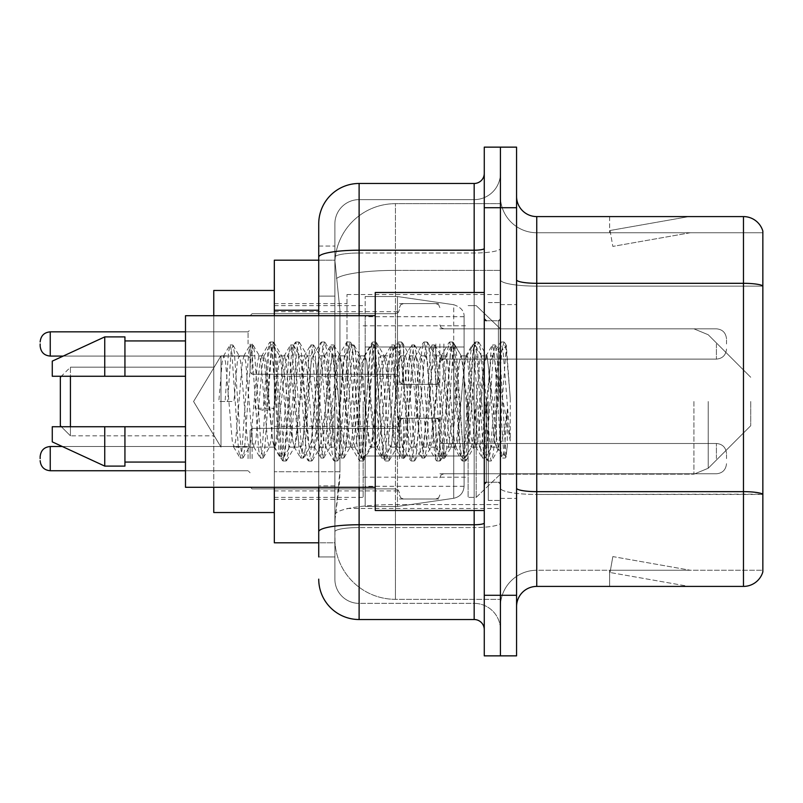 <?xml version="1.0" encoding="UTF-8"?>
<svg xmlns="http://www.w3.org/2000/svg" width="803" height="803" viewBox="0 0 803 803"><rect width="100%" height="100%" fill="white"/><g stroke="black" fill="none" stroke-linecap="round" stroke-linejoin="round"><path stroke-width="0.6" stroke-dasharray="4.01 3.01" d="M500.42 401.5L500.42 294.51L500.42 401.5M346.996 401.5L346.996 294.51L346.996 401.5M399.482 343.965L399.482 384.346L399.482 343.965M274.325 343.965L274.325 311.664L274.325 343.965M399.482 458.633L399.482 418.253L399.482 458.633M274.325 458.633L274.325 426.333L274.325 458.633M439.853 343.965L439.853 384.346L439.853 343.965M439.853 458.633L439.853 418.253L439.853 458.633M500.42 458.633L500.42 443.487L500.42 458.633M318.731 260.192L335.022 260.192L334.971 261.015A60.566 60.566 0 0 1 395.447 203.671L500.42 203.671L395.447 203.671L395.447 270.39L395.447 203.671A60.566 60.566 0 0 0 334.971 261.015L335.022 260.192L274.325 260.192L274.325 471.732L339.94 471.732L339.549 482.252L335.132 518.587L339.94 471.732L339.94 310.239L339.94 471.732L274.325 471.732L274.325 542.808L335.022 542.808L334.881 538.773A60.566 60.566 0 0 0 395.447 599.329L500.42 599.329L500.42 504.565L500.42 599.329L395.447 599.329L395.447 504.565L395.447 599.329A60.566 60.566 0 0 1 334.881 538.773L334.881 526.457L335.022 542.808L318.731 542.808M335.132 518.587L334.881 526.457L335.132 518.587M496.384 401.5L496.384 435.979L492.851 401.5L487.11 356.442L486.437 355.87L492.851 355.87L494.979 361.982L496.415 372.572L496.384 401.5L499.827 352.758L505.98 456.736L507.305 446.177L507.305 409.49C503.983 436.27 500.339 448.817 496.384 447.13L496.384 401.5L493.012 441.018L491.336 447.13L489.649 441.018L482.924 361.982L481.238 355.87L479.562 361.982L472.826 441.018L471.15 447.13L469.464 441.018L462.739 361.982L461.052 355.87L459.366 361.982L452.641 441.018L450.955 447.13L449.279 441.018L442.543 361.982L440.867 355.87L439.181 361.982L432.456 441.018L430.769 447.13L429.093 441.018L422.358 361.982L420.682 355.87L418.995 361.982L412.27 441.018L410.584 447.13L408.898 441.018L402.173 361.982L400.486 355.87L398.81 361.982L392.075 441.018L390.399 447.13L388.712 441.018L381.987 361.982L380.301 355.87L378.625 361.982L371.889 441.018L370.635 446.769L370.213 447.13L368.527 441.018L361.802 361.982L360.115 355.87L358.429 361.982L351.704 441.018L350.028 447.13L348.341 441.018L341.616 361.982L339.93 355.87L338.244 361.982L331.519 441.018L329.832 447.13L328.156 441.018L321.421 361.982L319.745 355.87L318.058 361.982L311.333 441.018L309.647 447.13L307.971 441.018L301.235 361.982L299.559 355.87L297.873 361.982L291.148 441.018L289.461 447.13L287.775 441.018L281.05 361.982L279.795 356.231L279.364 355.87L277.687 361.982L274.325 401.5L274.325 303.594L274.325 499.406L274.325 401.5L274.325 499.406L274.325 401.5L274.325 499.406L274.325 401.5L270.952 441.018L269.276 447.13L267.59 441.018L260.865 361.982L259.6 356.231L259.178 355.87L257.502 361.982L250.767 441.018L249.512 446.769L249.091 447.13L247.404 441.018L240.679 361.982L239.414 356.231L238.993 355.87L237.307 361.982L233.944 401.5L220.996 401.5L220.996 355.87L220.996 447.13L220.996 401.5L218.807 401.5L233.944 401.5M500.42 203.671L500.42 270.39L500.42 203.671M500.42 504.565L500.42 270.39L500.42 504.565L395.447 504.565A60.566 10.519 180 0 0 335.614 513.458A60.566 10.519 180 0 1 395.447 504.565L500.42 504.565M500.42 343.965L500.42 359.112L500.42 343.965M334.971 261.015L339.94 310.239L334.971 261.015A60.566 60.566 0 0 1 395.447 203.671M274.325 487.291L274.325 315.709M318.731 556.941L334.881 556.941L334.881 246.059L334.881 556.941L318.731 556.941L318.731 485.865L318.731 531.767A40.371 7.006 180 0 1 359.112 524.75L474.171 524.75L474.171 619.525A10.098 10.098 0 0 1 484.269 629.612L484.269 173.388L484.269 629.612M318.731 579.144A40.371 40.371 0 0 0 359.112 619.525L359.112 603.374A24.22 24.22 0 0 1 334.881 579.144L334.881 257.221L334.881 579.144A24.22 24.22 0 0 0 359.112 603.374L474.171 603.374L474.171 538.773L474.171 603.374L359.112 603.374L359.112 527.551L474.171 527.551L474.171 538.773L474.171 527.551A26.248 4.557 0 0 0 500.42 522.994L500.42 248.448L500.42 522.994A26.248 4.557 0 0 1 474.171 527.551L474.171 253.005L474.171 527.551L359.112 527.551L359.112 199.626L474.171 199.626A26.248 26.248 0 0 0 500.42 173.388L500.42 248.448L500.42 173.388A26.248 26.248 0 0 1 474.171 199.626L474.171 253.005L474.171 199.626A26.248 26.248 0 0 0 500.42 173.388M484.269 401.5L484.269 510.507L484.269 401.5M484.269 207.706L484.269 147.14L500.42 147.14L500.42 207.706L500.42 147.14L516.57 147.14L516.57 207.706L500.42 207.706L500.42 595.294L500.42 207.706L484.269 207.706L484.269 595.294L500.42 595.294L500.42 655.86L500.42 595.294L516.57 595.294L516.57 207.706M516.57 595.294L516.57 655.86L484.269 655.86L484.269 595.294M334.881 223.856A24.22 24.22 0 0 1 359.112 199.626A24.22 24.22 0 0 0 334.881 223.856L334.881 257.221L334.881 223.856A24.22 24.22 0 0 1 359.112 199.626L359.112 183.475A40.371 40.371 0 0 0 318.731 223.856A40.371 40.371 0 0 1 359.112 183.475L474.171 183.475A10.098 10.098 0 0 0 484.269 173.388A10.098 10.098 0 0 1 474.171 183.475L474.171 524.75A10.098 1.757 -0 0 0 484.269 522.994M359.112 619.525L474.171 619.525M318.731 296.106L318.731 485.865L318.731 246.059L318.731 296.106L334.881 296.106L318.731 296.106M318.731 246.059L334.881 246.059L318.731 246.059L318.731 531.767M318.731 487.291L318.731 315.709M359.112 199.626L474.171 199.626M500.42 629.612A26.248 26.248 0 0 0 474.171 603.374A26.248 26.248 0 0 1 500.42 629.612A26.248 26.248 0 0 0 474.171 603.374M516.57 401.5L516.57 304.598L516.57 401.5M488.304 401.5L488.304 500.42L488.304 401.5M500.42 505.669L500.42 279.805L500.42 505.669M516.57 488.134L516.57 279.805L516.57 488.134A20.185 3.503 0 0 0 536.755 491.647L743.468 491.647A20.185 3.503 180 0 1 762.85 494.166L536.755 494.447L536.755 570.26A36.336 36.336 0 0 0 500.42 606.606A36.336 36.336 0 0 1 536.755 570.26L762.85 570.26L762.85 231.123A20.185 20.185 0 0 0 743.468 216.589L743.468 586.411A20.185 20.185 0 0 0 762.85 571.877L762.85 505.669L762.85 570.26L536.755 570.26L536.755 216.589A20.185 20.185 0 0 1 516.57 196.394L516.57 279.805L516.57 196.394M500.42 196.394L500.42 279.805L500.42 196.394A36.336 36.336 0 0 0 536.755 232.74A36.336 36.336 0 0 1 500.42 196.394A36.336 36.336 0 0 0 536.755 232.74L536.755 494.447A36.336 6.314 0 0 1 500.42 488.134A36.336 6.314 0 0 0 536.755 494.447L536.755 232.74L762.85 232.74L536.755 232.74M687.569 586.17A16.15 16.15 0 0 0 690.379 586.411L609.628 586.411L690.379 586.411A16.15 16.15 0 0 1 687.569 586.17A16.15 16.15 0 0 0 690.379 586.411A16.15 16.15 0 0 1 687.569 586.17A16.15 16.15 0 0 0 690.379 586.411A16.15 16.15 0 0 1 687.569 586.17A16.15 16.15 0 0 0 690.379 586.411A16.15 16.15 0 0 1 687.569 586.17A16.15 16.15 0 0 0 690.379 586.411A16.15 16.15 0 0 1 687.569 586.17A16.15 16.15 0 0 0 690.379 586.411A16.15 16.15 0 0 1 687.569 586.17A16.15 16.15 0 0 0 690.379 586.411A16.15 16.15 0 0 1 687.569 586.17L610.039 572.499L687.569 586.17M609.628 570.26L609.628 586.411L609.628 570.26L610.431 570.26L610.039 572.499L610.431 570.26L609.628 570.26L609.628 586.411L609.628 570.26L610.431 570.26L610.039 572.499L610.431 570.26L609.628 570.26L609.628 586.411L609.628 570.26L610.431 570.26L610.039 572.499L610.431 570.26L609.628 570.26L609.628 586.411L609.628 570.26L610.431 570.26L610.039 572.499L610.431 570.26L609.628 570.26L609.628 586.411L609.628 570.26L610.431 570.26L610.039 572.499L610.431 570.26L609.628 570.26L609.628 586.411L609.628 570.26L610.431 570.26L610.039 572.499L610.431 570.26L609.628 570.26L609.628 586.411L609.628 570.26L610.431 570.26L610.039 572.499L610.431 570.26L609.628 570.26M743.468 586.411L536.755 586.411L536.755 494.447L762.85 494.447L762.85 232.74L762.85 286.119L536.755 286.119A36.336 6.314 0 0 1 500.42 279.805A36.336 6.314 0 0 0 536.755 286.119L762.85 286.119M762.85 231.123A20.185 20.185 0 0 0 743.468 216.589L536.755 216.589M690.379 216.589L609.628 216.589L690.379 216.589A16.15 16.15 0 0 0 687.569 216.83A16.15 16.15 0 0 1 690.379 216.589A16.15 16.15 0 0 0 687.569 216.83A16.15 16.15 0 0 1 690.379 216.589A16.15 16.15 0 0 0 687.569 216.83A16.15 16.15 0 0 1 690.379 216.589A16.15 16.15 0 0 0 687.569 216.83A16.15 16.15 0 0 1 690.379 216.589A16.15 16.15 0 0 0 687.569 216.83A16.15 16.15 0 0 1 690.379 216.589A16.15 16.15 0 0 0 687.569 216.83A16.15 16.15 0 0 1 690.379 216.589A16.15 16.15 0 0 0 687.569 216.83A16.15 16.15 0 0 1 690.379 216.589M516.57 606.606A20.185 20.185 0 0 1 536.755 586.411M690.379 570.26L610.431 570.26L690.379 570.26L610.431 570.26L690.379 570.26L610.431 570.26L690.379 570.26L610.431 570.26L690.379 570.26L610.431 570.26L690.379 570.26L610.431 570.26L690.379 570.26L610.431 570.26L690.379 570.26L612.84 556.589L610.431 570.26L612.84 556.589L610.431 570.26L612.84 556.589L610.431 570.26L612.84 556.589L610.431 570.26L612.84 556.589L610.431 570.26L612.84 556.589L610.431 570.26L612.84 556.589L610.431 570.26L612.84 556.589L690.379 570.26M610.431 232.74L609.628 232.74L610.431 232.74L609.628 232.74L610.431 232.74L609.628 232.74L610.431 232.74L609.628 232.74L610.431 232.74L609.628 232.74L610.431 232.74L609.628 232.74L610.431 232.74L609.628 232.74L610.431 232.74L610.039 230.501L687.569 216.83L610.039 230.501L610.431 232.74L610.039 230.501L687.569 216.83L610.039 230.501L610.431 232.74L610.039 230.501L687.569 216.83L610.039 230.501L610.431 232.74L610.039 230.501L687.569 216.83L610.039 230.501L610.431 232.74L610.039 230.501L687.569 216.83L610.039 230.501L610.431 232.74L610.039 230.501L687.569 216.83L610.039 230.501L610.431 232.74L610.039 230.501L687.569 216.83L610.039 230.501L610.431 232.74L690.379 232.74L610.431 232.74L690.379 232.74L610.431 232.74L690.379 232.74L610.431 232.74L690.379 232.74L610.431 232.74L690.379 232.74L610.431 232.74L690.379 232.74L610.431 232.74L690.379 232.74L610.431 232.74L612.84 246.411L610.431 232.74M609.628 216.589L609.628 232.74L609.628 216.589M690.379 232.74L612.84 246.411L690.379 232.74M491.336 447.13L496.384 447.13C494.698 444.43 493.012 429.224 491.336 401.5L487.973 361.982L486.287 355.87L484.6 361.982L477.875 441.018L476.189 447.13L474.513 441.018L467.778 361.982L466.101 355.87L464.415 361.982L457.69 441.018L456.004 447.13L454.327 441.018L447.592 361.982L445.916 355.87L444.23 361.982L437.505 441.018L435.818 447.13L434.132 441.018L427.407 361.982L425.72 355.87L424.044 361.982L417.309 441.018L415.633 447.13L413.946 441.018L407.221 361.982L405.535 355.87L403.859 361.982L397.124 441.018L395.447 447.13L393.761 441.018L387.036 361.982L385.35 355.87L383.663 361.982L376.938 441.018L375.252 447.13L373.576 441.018L366.841 361.982L365.164 355.87L363.478 361.982L356.753 441.018L355.067 447.13L353.39 441.018L346.655 361.982L344.979 355.87L343.293 361.982L336.567 441.018L334.881 447.13L333.205 441.018L326.47 361.982L324.793 355.87L323.107 361.982L316.382 441.018L314.696 447.13L313.009 441.018L306.284 361.982L304.598 355.87L302.922 361.982L296.187 441.018L294.51 447.13L292.824 441.018L286.099 361.982L284.413 355.87L282.736 361.982L276.001 441.018L274.325 447.13L272.639 441.018L265.913 361.982L264.227 355.87L262.541 361.982L255.816 441.018L254.129 447.13L252.453 441.018L245.718 361.982L244.042 355.87L242.355 361.982L235.63 441.018L233.944 447.13L232.268 441.018L225.533 361.982L223.856 355.87L222.17 361.982L218.807 401.5M496.384 447.13L502.347 457.77L501.002 450.483L494.277 352.517L492.59 344.939L490.914 352.517L484.179 450.483L482.503 458.061L480.816 450.483L474.091 352.517L472.405 344.939L470.729 352.517L463.993 450.483L462.317 458.061L460.631 450.483L453.906 352.517L452.219 344.939L450.533 352.517L443.808 450.483L442.122 458.061L440.445 450.483L433.71 352.517L432.034 344.939L430.348 352.517L423.623 450.483L421.936 458.061L420.26 450.483L413.525 352.517L411.849 344.939L410.162 352.517L403.437 450.483L401.751 458.061L400.075 450.483L393.34 352.517L391.663 344.939L389.977 352.517L383.252 450.483L381.566 458.061L379.879 450.483L373.154 352.517L371.468 344.939L369.792 352.517L363.056 450.483L361.38 458.061L359.694 450.483L352.969 352.517L351.282 344.939L349.606 352.517L342.871 450.483L341.195 458.061L339.508 450.483L332.783 352.517L331.097 344.939L329.411 352.517L322.686 450.483L320.999 458.061L319.323 450.483L312.588 352.517L310.912 344.939L309.225 352.517L302.5 450.483L300.814 458.061L299.138 450.483L292.402 352.517L290.726 344.939L289.04 352.517L282.315 450.483L280.628 458.061L278.952 450.483L272.217 352.517L270.541 344.939L268.854 352.517L262.129 450.483L260.443 458.061L258.757 450.483L252.032 352.517L250.345 344.939L248.669 352.517L241.934 450.483L240.258 458.061L238.571 450.483L231.846 352.517L230.16 344.939L228.484 352.517L225.111 401.5M484.269 510.507L375.252 510.507L375.252 292.493L375.252 487.291L375.252 292.493L484.269 292.493M375.252 487.291L185.493 487.291L185.493 315.709L185.493 401.5L185.493 315.709L375.252 315.709M185.493 376.266L185.493 340.934L185.493 376.266L124.937 376.266L124.937 340.934L124.937 376.266L185.493 376.266L185.493 340.934L185.493 376.266L124.937 376.266L124.937 336.899L124.937 376.266L104.751 376.266L104.751 336.899L104.751 376.266L52.265 376.266L52.265 361.129L52.265 376.266L124.937 376.266L124.937 336.899L104.751 336.899L104.751 376.266L52.265 376.266L52.265 361.129L104.751 336.899M52.265 426.734L52.265 441.871L104.751 466.101L104.751 426.734L124.937 426.734L124.937 462.066L124.937 426.734L185.493 426.734L185.493 462.066L185.493 426.734L124.937 426.734L124.937 466.101L124.937 426.734L104.751 426.734L104.751 466.101L104.751 426.734L52.265 426.734L52.265 441.871L52.265 426.734L124.937 426.734L124.937 462.066L124.937 426.734L185.493 426.734L185.493 462.066L185.493 426.734M507.305 409.49L504.374 450.483L502.347 457.77M507.305 446.177L505.559 457.77L503.531 450.483L496.796 352.517L495.12 344.939L493.433 352.517L486.708 450.483L485.022 458.061L483.346 450.483L476.611 352.517L474.934 344.939L473.248 352.517L466.523 450.483L464.837 458.061L463.15 450.483L456.425 352.517L454.739 344.939L453.063 352.517L446.327 450.483L444.651 458.061L442.965 450.483L436.24 352.517L434.553 344.939L432.877 352.517L426.142 450.483L424.466 458.061L422.779 450.483L416.054 352.517L414.368 344.939L412.692 352.517L405.957 450.483L404.28 458.061L402.594 450.483L395.869 352.517L394.183 344.939L392.496 352.517L385.771 450.483L384.085 458.061L382.409 450.483L375.674 352.517L373.997 344.939L372.311 352.517L365.586 450.483L363.9 458.061L362.223 450.483L355.488 352.517L353.812 344.939L352.126 352.517L345.4 450.483L343.714 458.061L342.028 450.483L335.303 352.517L333.616 344.939L331.94 352.517L325.205 450.483L323.529 458.061L321.842 450.483L315.117 352.517L313.431 344.939L311.755 352.517L305.02 450.483L303.343 458.061L301.657 450.483L294.932 352.517L293.246 344.939L291.559 352.517L284.834 450.483L283.499 457.77L281.472 450.483L274.746 352.517L273.401 345.23L271.374 352.517L264.649 450.483L263.314 457.77L261.286 450.483L254.551 352.517L253.216 345.23L251.188 352.517L244.463 450.483L243.118 457.77L241.101 450.483L234.366 352.517L233.031 345.23L231.003 352.517L227.64 401.5M70.433 426.734L70.433 435.818L60.335 425.72L60.335 377.28L60.335 425.72L60.335 377.28L60.335 401.5L60.335 377.28L70.433 367.182L70.433 435.818L70.433 376.266M213.759 512.525L274.325 512.525L274.325 290.475L274.325 512.525L274.325 290.475L274.325 512.525L274.325 401.5L274.325 512.525L213.759 512.525L213.759 290.475L213.759 487.291M750.735 401.5L750.735 425.72L750.735 401.5M476.189 401.5L476.189 497.388L476.189 401.5M468.119 401.5L468.119 497.388L468.119 401.5M363.147 401.5L363.147 497.388L363.147 401.5M464.084 456.004L464.084 316.713L464.084 346.996L365.164 346.996L365.164 506.472L365.164 456.004L464.084 456.004L464.084 486.287L464.084 316.713L464.084 346.996L365.164 346.996L365.164 486.287L365.164 456.004L464.084 456.004L464.084 486.287L464.084 316.713L464.084 346.996L365.164 346.996L365.164 506.472L365.164 456.004L464.084 456.004L464.084 486.307L464.084 316.693L464.084 346.996L365.164 346.996L365.164 486.287L365.164 456.004L397.465 456.004L397.465 296.528L397.465 346.996L365.164 346.996L365.164 296.528L365.164 506.472L365.164 456.004L464.084 456.004L464.084 486.307C463.552 492.821 460.099 496.816 453.715 498.292L453.715 456.004L464.084 456.004L464.084 486.307L464.084 316.693C464.405 311.173 460.942 307.178 453.715 304.708L453.715 498.292L453.715 456.004L464.084 456.004M397.465 401.5L397.465 296.528L397.465 401.5M397.465 456.004L453.715 456.004L397.465 456.004L397.465 506.472L397.465 456.004L365.164 456.004L365.164 486.287L365.164 316.713L365.164 346.996L464.084 346.996L397.465 346.996M60.335 425.72L70.433 435.818L70.433 367.182L213.759 367.182L213.759 401.5L213.759 367.182L70.433 367.182L213.759 367.182M213.759 315.709L213.759 401.5L213.759 290.475L274.325 290.475L274.325 401.5L274.325 290.475L213.759 290.475M274.325 401.5L274.325 305.612L274.325 401.5M220.996 401.5L220.996 355.87L220.996 401.5M492.851 355.87L490.713 361.982L482.161 441.018L480.023 447.13L477.895 441.018L469.343 361.982L467.205 355.87L465.078 361.982L456.526 441.018L454.388 447.13L452.25 441.018L443.708 361.982L441.57 355.87L439.432 361.982L430.89 441.018L428.752 447.13L426.614 441.018L418.072 361.982L415.934 355.87L413.796 361.982L405.254 441.018L403.116 447.13L400.978 441.018L392.436 361.982L390.298 355.87L388.16 361.982L379.618 441.018L377.48 447.13L375.342 441.018L366.79 361.982L364.662 355.87L362.524 361.982L353.972 441.018L351.844 447.13L349.706 441.018L341.155 361.982L339.017 355.87L336.889 361.982L328.337 441.018L326.199 447.13L324.061 441.018L315.519 361.982L313.381 355.87L311.243 361.982L302.701 441.018L300.563 447.13L298.425 441.018L289.883 361.982L287.745 355.87L285.607 361.982L277.065 441.018L274.927 447.13L272.789 441.018L264.247 361.982L262.109 355.87L259.971 361.982L255.123 408.245L263.143 410.303L266.345 410.303L274.355 408.245L255.123 408.245M486.437 355.87L483.125 369.671L480.043 401.5L474.161 446.558L473.509 447.13L470.317 433.7L467.205 401.5L461.464 356.442L460.812 355.87L457.6 369.229L454.388 401.5L448.566 446.558L447.913 447.13L443.637 424.255L441.57 401.5L435.838 356.442L435.156 355.87L431.572 371.638L428.752 401.5L423.02 446.558L422.348 447.13L418.524 429.454L415.934 401.5L410.172 356.442L409.52 355.87L406.188 370.755L403.166 401.5L397.375 446.558L396.712 447.13L392.476 425.239L390.298 401.5L384.567 356.442L383.894 355.87L380.702 369.239L377.52 401.5L371.729 446.558L371.066 447.13L366.891 425.821L364.662 401.5L358.931 356.442L358.268 355.87L355.087 369.079L351.885 401.5L346.093 446.558L345.431 447.13L341.626 429.545L339.017 401.5L333.175 356.442L332.532 355.87L329.26 370.605L326.229 401.5L320.357 446.558L319.714 447.13L316.673 433.951L313.381 401.5L307.549 356.442L306.937 355.87L303.845 369.26L294.842 446.558L294.189 447.13L290.646 431.05L287.745 401.5L282.014 356.442L281.331 355.87L278.741 364.502L274.355 408.245M496.384 435.979L498.613 448.797L506.332 345.912L510.256 398.077L510.256 440.937L503.19 401.5L496.415 372.572M124.937 376.266L104.751 376.266M65.625 426.734L104.751 426.734M104.751 466.101L124.937 466.101L124.937 426.734M510.256 440.937L502.999 349.957L500.861 341.988L498.723 349.957L490.171 453.043L488.043 461.012L485.905 453.043L477.353 349.957L475.225 341.988L473.087 349.957L464.535 453.043L462.398 461.012L460.27 453.043L451.718 349.957L449.58 341.988L447.452 349.957L438.9 453.043L436.762 461.012L434.624 453.043L426.082 349.957L423.944 341.988L421.806 349.957L413.264 453.043L411.126 461.012L408.988 453.043L400.446 349.957L398.308 341.988L396.17 349.957L387.628 453.043L385.49 461.012L383.352 453.043L374.81 349.957L372.672 341.988L370.534 349.957L361.992 453.043L359.854 461.012L357.716 453.043L349.164 349.957L347.037 341.988L344.899 349.957L336.347 453.043L334.219 461.012L332.081 453.043L323.529 349.957L321.391 341.988L319.263 349.957L310.711 453.043L308.573 461.012L306.435 453.043L297.893 349.957L295.755 341.988L293.617 349.957L285.075 453.043L282.937 461.012L280.799 453.043L272.257 349.957L270.119 341.988L267.981 349.957L263.143 410.303M510.256 398.077L506.201 349.957L504.063 341.988L501.925 349.957L493.383 453.043L491.245 461.012L489.107 453.043L480.565 349.957L478.427 341.988L476.289 349.957L467.747 453.043L465.61 461.012L463.472 453.043L454.92 349.957L452.792 341.988L450.654 349.957L442.102 453.043L439.974 461.012L437.836 453.043L429.284 349.957L427.146 341.988L425.018 349.957L416.466 453.043L414.328 461.012L412.2 453.043L403.648 349.957L401.51 341.988L399.372 349.957L390.83 453.043L388.692 461.012L386.554 453.043L378.012 349.957L375.874 341.988L373.736 349.957L365.194 453.043L363.056 461.012L360.918 453.043L352.376 349.957L350.238 341.988L348.101 349.957L339.559 453.043L337.421 461.012L335.283 453.043L326.741 349.957L324.603 341.988L322.465 349.957L313.913 453.043L311.785 461.012L309.647 453.043L301.095 349.957L298.957 341.988L296.829 349.957L288.277 453.043L286.139 461.012L284.011 453.043L275.459 349.957L273.321 341.988L271.183 349.957L266.345 410.303M250.094 458.633L250.094 430.368L250.094 458.633M40.15 458.633L40.15 456.616L40.15 458.633M726.514 458.633L726.514 453.585L726.514 458.633M250.094 343.965L250.094 372.231L250.094 343.965M40.15 343.965L40.15 345.983L40.15 343.965M726.514 343.965L726.514 338.916L726.514 343.965M453.715 346.996L453.715 498.292C460.099 496.816 463.552 492.821 464.084 486.307L464.084 316.693C464.405 311.173 460.942 307.178 453.715 304.708L453.715 456.004M395.447 270.39L500.42 270.39L395.447 270.39L395.447 504.565L395.447 270.39A60.566 10.519 180 0 0 336.467 278.521A60.566 10.519 180 0 1 395.447 270.39M334.881 538.773A60.566 60.566 0 0 0 395.447 599.329M318.731 310.239L274.325 310.239M318.731 257.221A40.371 7.006 180 0 1 359.112 250.205L474.171 250.205A10.098 1.757 -0 0 0 484.269 248.448M359.112 315.709L359.112 487.291M474.171 510.507L474.171 292.493M359.112 253.005L474.171 253.005A26.248 4.557 0 0 0 500.42 248.448A26.248 4.557 0 0 1 474.171 253.005L359.112 253.005A24.22 4.206 180 0 0 334.881 257.221A24.22 4.206 180 0 1 359.112 253.005M359.112 527.551A24.22 4.206 180 0 0 334.881 531.767A24.22 4.206 180 0 1 359.112 527.551M359.112 603.374A24.22 24.22 0 0 1 334.881 579.144M334.881 485.865L318.731 485.865L334.881 485.865M516.57 279.805A20.185 3.503 0 0 0 536.755 283.308L743.468 283.308A20.185 3.503 180 0 1 762.85 285.838M500.42 606.606A36.336 36.336 0 0 1 536.755 570.26M498.402 401.5L498.402 320.748L498.402 401.5M486.287 401.5L486.287 482.252L486.287 401.5M708.206 401.5L708.206 468.259L708.206 401.5M693.922 401.5L693.922 474.171L693.922 401.5M252.112 458.633L252.112 428.35L252.112 458.633M248.077 458.633L248.077 446.518L248.077 458.633M50.248 470.739C44.165 470.197 40.802 466.834 40.15 460.651C40.802 466.834 44.165 470.197 50.248 470.739L248.077 470.739L50.248 470.739C44.165 470.197 40.802 466.834 40.15 460.651C40.802 466.834 44.165 470.197 50.248 470.739L248.077 470.739L50.248 470.739L50.248 446.518C44.165 447.06 40.802 450.423 40.15 456.616C40.802 450.423 44.165 447.06 50.248 446.518L248.077 446.518L250.094 444.501M443.888 458.633L443.888 443.487L443.888 458.633M435.818 458.633L435.818 418.253L435.818 458.633M403.518 458.633L403.518 418.253L403.518 458.633M395.447 458.633L395.447 428.35L395.447 458.633M716.417 458.633L716.417 443.487L716.417 458.633M252.112 343.965L252.112 374.248L252.112 343.965M248.077 343.965L248.077 331.85L248.077 343.965M50.248 356.08L248.077 356.08L50.248 356.08C44.165 355.538 40.802 352.176 40.15 345.983C40.802 352.176 44.165 355.538 50.248 356.08L248.077 356.08L50.248 356.08C44.165 355.538 40.802 352.176 40.15 345.983C40.802 352.176 44.165 355.538 50.248 356.08L50.248 331.85L50.248 356.08L50.248 331.85L50.248 356.08L50.248 331.85L50.248 356.08L50.248 331.85L50.248 343.965L50.248 331.85L248.077 331.85L250.094 329.832M443.888 343.965L443.888 359.112L443.888 343.965M435.818 343.965L435.818 384.346L435.818 343.965M403.518 343.965L403.518 384.346L403.518 343.965M395.447 343.965L395.447 313.682L395.447 343.965M716.417 343.965L716.417 359.112L716.417 343.965M346.996 294.51L500.42 294.51M274.325 311.664L399.482 311.664M274.325 426.333L399.482 426.333M399.482 303.594L439.853 303.594M399.482 418.253L439.853 418.253M439.853 328.829L500.42 328.829L439.853 328.829L500.42 328.829L439.853 328.829L500.42 328.829L476.189 305.612L468.119 305.612L476.189 305.612L500.42 328.829L693.922 328.829L708.206 334.741L750.735 377.28L708.206 334.741L693.922 328.829L708.206 334.741L750.735 377.28M439.853 443.487L500.42 443.487M274.325 303.594L346.996 303.594M274.325 499.406L346.996 499.406M439.853 473.77L500.42 473.77M439.853 359.112L500.42 359.112M399.482 499.004L439.853 499.004M399.482 384.346L439.853 384.346M274.325 490.924L399.482 490.924M274.325 376.266L399.482 376.266M346.996 508.49L500.42 508.49M484.269 320.748L500.42 320.748L484.269 320.748M484.269 482.252L500.42 482.252L484.269 482.252M500.42 304.598L516.57 304.598L500.42 304.598M488.304 500.42L500.42 500.42L488.304 500.42M488.304 302.58L500.42 302.58L488.304 302.58M500.42 498.402L516.57 498.402L500.42 498.402M262.109 355.87L220.996 355.87L193.573 401.5L220.996 447.13L193.573 401.5L220.996 355.87L223.856 355.87M238.993 355.87L244.042 355.87M259.178 355.87L264.227 355.87M279.364 355.87L284.413 355.87M299.559 355.87L304.598 355.87M319.745 355.87L324.793 355.87M339.93 355.87L344.979 355.87M360.115 355.87L365.164 355.87M380.301 355.87L385.35 355.87M400.486 355.87L405.535 355.87M420.682 355.87L425.72 355.87M440.867 355.87L445.916 355.87M461.052 355.87L466.101 355.87M481.238 355.87L486.287 355.87M274.927 447.13L233.944 447.13M249.091 447.13L254.129 447.13M269.276 447.13L274.325 447.13M289.461 447.13L294.51 447.13M309.647 447.13L314.696 447.13M329.832 447.13L334.881 447.13M350.028 447.13L355.067 447.13M370.213 447.13L375.252 447.13M390.399 447.13L395.447 447.13M410.584 447.13L415.633 447.13M430.769 447.13L435.818 447.13M450.955 447.13L456.004 447.13M471.15 447.13L476.189 447.13M486.287 320.748L498.402 320.748L500.42 318.731L498.402 320.748L486.287 320.748L484.269 318.731M486.287 482.252L498.402 482.252L500.42 484.269L498.402 482.252L486.287 482.252L484.269 484.269M499.576 352.668L506.332 345.912M505.98 456.736L498.201 448.957M124.937 340.934L185.493 340.934M124.937 462.066L185.493 462.066M502.688 458.061L505.207 458.061M492.59 344.939L495.12 344.939M482.503 458.061L485.022 458.061M472.405 344.939L474.934 344.939M462.317 458.061L464.837 458.061M452.219 344.939L454.739 344.939M442.122 458.061L444.651 458.061M432.034 344.939L434.553 344.939M421.936 458.061L424.466 458.061M411.849 344.939L414.368 344.939M401.751 458.061L404.28 458.061M391.663 344.939L394.183 344.939M381.566 458.061L384.085 458.061M371.468 344.939L373.997 344.939M361.38 458.061L363.9 458.061M351.282 344.939L353.812 344.939M341.195 458.061L343.714 458.061M331.097 344.939L333.616 344.939M320.999 458.061L323.529 458.061M310.912 344.939L313.431 344.939M300.814 458.061L303.343 458.061M290.726 344.939L293.246 344.939M280.628 458.061L283.148 458.061M270.541 344.939L273.06 344.939M260.443 458.061L262.962 458.061M250.345 344.939L252.875 344.939M240.258 458.061L242.777 458.061M230.16 344.939L232.689 344.939M499.827 352.758L495.461 345.23M506.201 456.656L505.559 457.77M485.363 457.77L491.757 446.769M475.276 345.23L481.659 356.231M465.178 457.77L471.572 446.769M455.09 345.23L461.474 356.231M444.992 457.77L451.386 446.769M434.895 345.23L441.289 356.231M424.807 457.77L431.191 446.769M414.709 345.23L421.103 356.231M404.622 457.77L411.006 446.769M394.524 345.23L400.918 356.231M384.436 457.77L390.82 446.769M374.339 345.23L380.722 356.231M364.241 457.77L370.635 446.769M354.153 345.23L360.537 356.231M344.055 457.77L350.449 446.769M333.968 345.23L340.352 356.231M323.87 457.77L330.254 446.769M313.772 345.23L320.166 356.231M303.685 457.77L310.068 446.769M293.587 345.23L299.981 356.231M283.499 457.77L289.883 446.769M273.401 345.23L279.795 356.231M263.314 457.77L269.698 446.769M253.216 345.23L259.6 356.231M243.118 457.77L249.512 446.769M233.031 345.23L239.414 356.231M485.865 356.231L492.249 345.23M475.767 446.769L482.161 457.77M465.68 356.231L472.064 345.23M455.582 446.769L461.966 457.77M445.484 356.231L451.878 345.23M435.397 446.769L441.78 457.77M425.299 356.231L431.693 345.23M415.211 446.769L421.595 457.77M405.113 356.231L411.507 345.23M395.026 446.769L401.41 457.77M384.928 356.231L391.312 345.23M374.83 446.769L381.224 457.77M364.743 356.231L371.127 345.23M354.645 446.769L361.039 457.77M344.557 356.231L350.941 345.23M334.46 446.769L340.843 457.77M324.362 356.231L330.756 345.23M314.274 446.769L320.658 457.77M304.176 356.231L310.57 345.23M294.089 446.769L300.473 457.77M283.991 356.231L290.385 345.23M273.893 446.769L280.287 457.77M263.806 356.231L270.189 345.23M253.708 446.769L260.102 457.77M243.62 356.231L250.004 345.23M233.522 446.769L239.916 457.77M223.435 356.231L229.819 345.23M61.349 426.734L70.433 435.818L213.759 435.818M750.735 425.72L708.206 468.259L693.922 474.171L708.206 468.259L750.735 425.72L708.206 468.259L693.922 474.171L500.42 474.171L476.189 497.388L468.119 497.388L476.189 497.388L500.42 474.171L693.922 474.171L500.42 474.171L476.189 497.388L468.119 497.388M363.147 477.203L468.119 477.203M274.325 497.388L363.147 497.388M274.325 305.612L363.147 305.612M363.147 325.797L468.119 325.797M365.164 296.528L397.465 296.528L453.715 304.708L397.465 296.528L365.164 296.528L397.465 296.528L453.715 304.708C460.942 307.178 464.405 311.173 464.084 316.693M464.084 316.713L365.164 316.713M464.084 486.287L365.164 486.287M365.164 506.472L397.465 506.472L453.715 498.292L397.465 506.472L365.164 506.472L397.465 506.472L453.715 498.292C460.099 496.816 463.552 492.821 464.084 486.307M500.42 328.829L693.922 328.829L500.42 328.829L476.189 305.612L468.119 305.612M60.335 377.28L61.349 376.266M281.331 355.87L287.745 355.87M306.937 355.87L313.381 355.87M332.532 355.87L339.017 355.87M358.268 355.87L364.662 355.87M383.894 355.87L390.298 355.87M409.52 355.87L415.934 355.87M435.166 355.87L441.57 355.87M460.812 355.87L467.205 355.87M294.189 447.13L300.563 447.13M319.714 447.13L326.199 447.13M345.431 447.13L351.844 447.13M371.066 447.13L377.48 447.13M396.712 447.13L403.116 447.13M422.348 447.13L428.752 447.13M447.913 447.13L454.388 447.13M473.509 447.13L480.023 447.13M500.861 341.988L504.063 341.988M488.043 461.012L491.245 461.012M475.225 341.988L478.427 341.988M462.398 461.012L465.61 461.012M449.58 341.988L452.792 341.988M436.762 461.012L439.974 461.012M423.944 341.988L427.146 341.988M411.126 461.012L414.328 461.012M398.308 341.988L401.51 341.988M385.49 461.012L388.692 461.012M372.672 341.988L375.874 341.988M359.854 461.012L363.056 461.012M347.037 341.988L350.238 341.988M334.219 461.012L337.421 461.012M321.391 341.988L324.603 341.988M308.573 461.012L311.785 461.012M295.755 341.988L298.957 341.988M282.937 461.012L286.139 461.012M270.119 341.988L273.321 341.988M498.623 448.807L491.767 460.561M506.683 346.043L504.585 342.439M478.949 342.439L487.11 356.442M466.131 460.561L474.262 446.619M453.314 342.439L461.474 356.432M440.496 460.561L448.636 446.598M427.678 342.439L435.838 356.442M414.85 460.561L423.02 446.558M402.032 342.439L410.192 356.422M389.214 460.561L397.385 446.568M376.396 342.439L384.567 356.442M363.578 460.561L371.739 446.568M350.76 342.439L358.921 356.442M337.943 460.561L346.103 446.558M325.125 342.439L333.255 356.391M312.307 460.561L320.437 446.609M299.489 342.439L307.629 356.402M286.671 460.561L294.831 446.558M273.843 342.439L282.014 356.442M492.169 356.442L500.339 342.439M479.351 446.558L487.521 460.561M466.533 356.442L474.693 342.439M453.715 446.558L461.876 460.561M440.897 356.442L449.058 342.439M428.079 446.558L436.24 460.561M415.261 356.442L423.422 342.439M402.444 446.558L410.604 460.561M389.616 356.442L397.786 342.439M376.798 446.558L384.968 460.561M363.98 356.442L372.15 342.439M351.162 446.558L359.332 460.561M338.344 356.442L346.505 342.439M325.526 446.558L333.687 460.561M312.708 356.442L320.869 342.439M299.89 446.558L308.051 460.561M287.072 356.442L295.233 342.439M274.255 446.558L282.415 460.561M261.437 356.442L269.597 342.439M250.094 430.368L252.112 428.35L395.447 428.35L252.112 428.35L250.094 430.368L252.112 428.35L395.447 428.35L252.112 428.35L250.094 430.368L252.112 428.35L395.447 428.35L398.278 427.186L399.482 424.315L398.278 427.186L395.447 428.35L398.278 427.186L399.482 424.315L398.278 427.186L395.447 428.35L398.278 427.186L399.482 424.315M185.493 470.739L248.077 470.739L250.094 472.756M439.853 477.805L441.058 474.934L443.888 473.77L716.417 473.77L443.888 473.77L441.058 474.934L439.853 477.805L441.058 474.934L443.888 473.77L716.417 473.77L443.888 473.77L441.058 474.934L439.853 477.805L441.058 474.934L443.888 473.77L716.417 473.77C722.489 473.228 725.862 469.865 726.514 463.672C725.862 469.865 722.489 473.228 716.417 473.77C722.489 473.228 725.862 469.865 726.514 463.672C725.862 469.865 722.489 473.228 716.417 473.77C722.489 473.228 725.862 469.865 726.514 463.672M399.482 422.298L400.687 419.417L403.518 418.253L435.818 418.253L403.518 418.253L400.687 419.417L399.482 422.298L400.687 419.417L403.518 418.253L435.818 418.253L403.518 418.253L400.687 419.417L399.482 422.298L400.687 419.417L403.518 418.253L435.818 418.253L438.649 419.417L439.853 422.298L438.649 419.417L435.818 418.253L438.649 419.417L439.853 422.298L438.649 419.417L435.818 418.253L438.649 419.417L439.853 422.298M250.094 486.889L252.112 488.907L395.447 488.907L252.112 488.907L250.094 486.889L252.112 488.907L395.447 488.907L252.112 488.907L250.094 486.889L252.112 488.907L395.447 488.907L398.278 490.071L399.482 492.952L398.278 490.071L395.447 488.907L398.278 490.071L399.482 492.952L398.278 490.071L395.447 488.907L398.278 490.071L399.482 492.952M439.853 439.452L441.058 442.333L443.888 443.487L716.417 443.487L443.888 443.487L441.058 442.333L439.853 439.452L441.058 442.333L443.888 443.487L716.417 443.487L443.888 443.487L441.058 442.333L439.853 439.452L441.058 442.333L443.888 443.487L716.417 443.487C722.489 444.029 725.862 447.391 726.514 453.585C725.862 447.391 722.489 444.029 716.417 443.487C722.489 444.029 725.862 447.391 726.514 453.585C725.862 447.391 722.489 444.029 716.417 443.487C722.489 444.029 725.862 447.391 726.514 453.585M399.482 494.969L400.687 497.84L403.518 499.004L435.818 499.004L403.518 499.004L400.687 497.84L399.482 494.969L400.687 497.84L403.518 499.004L435.818 499.004L403.518 499.004L400.687 497.84L399.482 494.969L400.687 497.84L403.518 499.004L435.818 499.004L438.649 497.84L439.853 494.969L438.649 497.84L435.818 499.004L438.649 497.84L439.853 494.969L438.649 497.84L435.818 499.004L438.649 497.84L439.853 494.969M50.248 446.518L248.077 446.518L50.248 446.518C44.165 447.06 40.802 450.423 40.15 456.616C40.802 450.423 44.165 447.06 50.248 446.518L62.323 446.518M250.094 372.231L252.112 374.248L395.447 374.248L252.112 374.248L250.094 372.231L252.112 374.248L395.447 374.248L252.112 374.248L250.094 372.231L252.112 374.248L395.447 374.248L398.278 375.413L399.482 378.283L398.278 375.413L395.447 374.248L398.278 375.413L399.482 378.283L398.278 375.413L395.447 374.248L398.278 375.413L399.482 378.283M439.853 324.793L441.058 327.664L443.888 328.829L716.417 328.829L443.888 328.829L441.058 327.664L439.853 324.793L441.058 327.664L443.888 328.829L716.417 328.829L443.888 328.829L441.058 327.664L439.853 324.793L441.058 327.664L443.888 328.829L716.417 328.829C722.489 329.371 725.862 332.733 726.514 338.916C725.862 332.733 722.489 329.371 716.417 328.829C722.489 329.371 725.862 332.733 726.514 338.916C725.862 332.733 722.489 329.371 716.417 328.829C722.489 329.371 725.862 332.733 726.514 338.916M399.482 380.301L400.687 383.182L403.518 384.346L435.818 384.346L403.518 384.346L400.687 383.182L399.482 380.301L400.687 383.182L403.518 384.346L435.818 384.346L403.518 384.346L400.687 383.182L399.482 380.301L400.687 383.182L403.518 384.346L435.818 384.346L438.649 383.182L439.853 380.301L438.649 383.182L435.818 384.346L438.649 383.182L439.853 380.301L438.649 383.182L435.818 384.346L438.649 383.182L439.853 380.301M250.094 315.709L252.112 313.682L395.447 313.682L252.112 313.682L250.094 315.709L252.112 313.682L395.447 313.682L252.112 313.682L250.094 315.709L252.112 313.682L395.447 313.682L398.278 312.528L399.482 309.647L398.278 312.528L395.447 313.682L398.278 312.528L399.482 309.647L398.278 312.528L395.447 313.682L398.278 312.528L399.482 309.647M439.853 363.147L441.058 360.266L443.888 359.112L716.417 359.112L443.888 359.112L441.058 360.266L439.853 363.147L441.058 360.266L443.888 359.112L716.417 359.112L443.888 359.112L441.058 360.266L439.853 363.147L441.058 360.266L443.888 359.112L716.417 359.112C722.489 358.57 725.862 355.197 726.514 349.014C725.862 355.197 722.489 358.57 716.417 359.112C722.489 358.57 725.862 355.197 726.514 349.014C725.862 355.197 722.489 358.57 716.417 359.112C722.489 358.57 725.862 355.197 726.514 349.014M399.482 307.629L400.687 304.749L403.518 303.594L435.818 303.594L403.518 303.594L400.687 304.749L399.482 307.629L400.687 304.749L403.518 303.594L435.818 303.594L403.518 303.594L400.687 304.749L399.482 307.629L400.687 304.749L403.518 303.594L435.818 303.594L438.649 304.749L439.853 307.629L438.649 304.749L435.818 303.594L438.649 304.749L439.853 307.629L438.649 304.749L435.818 303.594L438.649 304.749L439.853 307.629M50.248 331.85C44.165 332.392 40.802 335.764 40.15 341.948C40.802 335.764 44.165 332.392 50.248 331.85L248.077 331.85L50.248 331.85C44.165 332.392 40.802 335.764 40.15 341.948C40.802 335.764 44.165 332.392 50.248 331.85L185.493 331.85M63.196 356.08L248.077 356.08L250.094 358.098"/><path stroke-width="1.2" d="M318.731 260.192L274.325 260.192L274.325 315.709M318.731 542.808L274.325 542.808L274.325 487.291M318.731 556.941L318.731 487.291M484.269 595.294L484.269 655.86L500.42 655.86L500.42 595.294L500.42 655.86L516.57 655.86L516.57 595.294L500.42 595.294L500.42 207.706L500.42 595.294L484.269 595.294L484.269 207.706L500.42 207.706L500.42 147.14L500.42 207.706L516.57 207.706L516.57 595.294M516.57 207.706L516.57 147.14L484.269 147.14L484.269 207.706M359.112 487.291L359.112 619.525L474.171 619.525L474.171 510.507M318.731 315.709L318.731 223.856A40.371 40.371 0 0 1 359.112 183.475L474.171 183.475A10.098 10.098 0 0 0 484.269 173.388M318.731 223.856L318.731 246.059M484.269 629.612A10.098 10.098 0 0 0 474.171 619.525M359.112 619.525A40.371 40.371 0 0 1 318.731 579.144M516.57 606.606A20.185 20.185 0 0 1 536.755 586.411L743.468 586.411L743.468 216.589L536.755 216.589A20.185 20.185 0 0 1 516.57 196.394A20.185 20.185 0 0 0 536.755 216.589L536.755 586.411M762.85 231.123A20.185 20.185 0 0 0 743.468 216.589A20.185 20.185 0 0 1 762.85 231.123L762.85 571.877A20.185 20.185 0 0 1 743.468 586.411M762.85 286.119L762.85 494.166A20.185 3.503 180 0 0 743.468 491.647L536.755 491.647A20.185 3.503 0 0 1 516.57 488.134M61.349 376.266L60.335 377.28L60.335 425.72L61.349 426.734M70.433 376.266L70.433 426.734M213.759 487.291L213.759 512.525L274.325 512.525M274.325 290.475L213.759 290.475L213.759 315.709M484.269 292.493L375.252 292.493L375.252 510.507L484.269 510.507M375.252 315.709L185.493 315.709L185.493 487.291L375.252 487.291M104.751 376.266L52.265 376.266L52.265 361.129L104.751 336.899L104.751 376.266L185.493 376.266M104.751 336.899L124.937 336.899L124.937 376.266M185.493 426.734L124.937 426.734L124.937 466.101L104.751 466.101L104.751 426.734L52.265 426.734L52.265 441.871L104.751 466.101M52.265 426.734L65.625 426.734M124.937 426.734L104.751 426.734M40.15 458.633L40.15 456.616L40.15 458.633M40.15 343.965L40.15 345.983L40.15 343.965M318.731 310.239L274.325 310.239M484.269 522.994A10.098 1.757 0 0 1 474.171 524.75L359.112 524.75A40.371 7.006 180 0 0 318.731 531.767M359.112 183.475L359.112 250.205L474.171 250.205L474.171 183.475M318.731 257.221A40.371 7.006 180 0 1 359.112 250.205L359.112 315.709M474.171 292.493L474.171 250.205A10.098 1.757 0 0 0 484.269 248.448M762.85 285.838A20.185 3.503 180 0 0 743.468 283.308L536.755 283.308A20.185 3.503 0 0 1 516.57 279.805M40.15 456.616C40.802 450.423 44.165 447.06 50.248 446.518L50.248 470.739L185.493 470.739M185.493 331.85L50.248 331.85L50.248 356.08C44.165 355.538 40.802 352.176 40.15 345.983M486.287 320.748L484.269 318.731M124.937 340.934L185.493 340.934M124.937 462.066L185.493 462.066M486.287 482.252L484.269 484.269M50.248 446.518L62.323 446.518M50.248 470.739C44.165 470.197 40.802 466.834 40.15 460.651M50.248 356.08L63.196 356.08M50.248 331.85C44.165 332.392 40.802 335.764 40.15 341.948"/></g></svg>
